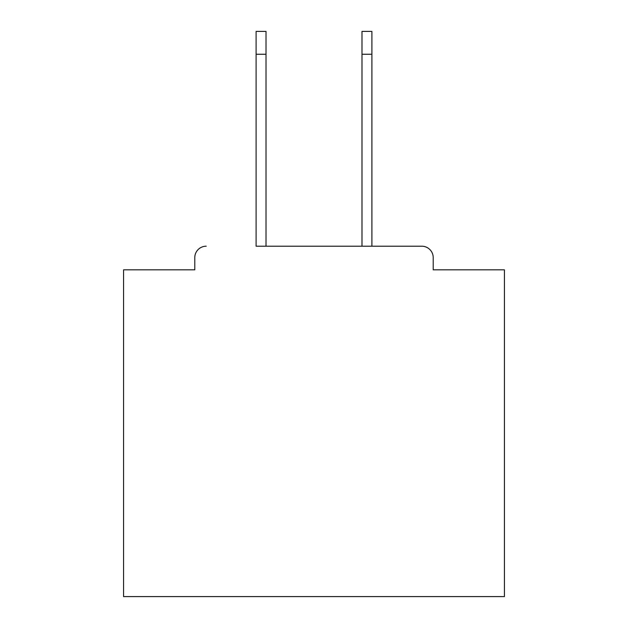 <?xml version="1.0" encoding="UTF-8"?>
<svg xmlns="http://www.w3.org/2000/svg" width="628" height="628" viewBox="0 0 628 628"><rect width="100%" height="100%" fill="white"/><g stroke="black" fill="none" stroke-linecap="round" stroke-linejoin="round"><path stroke-width="0.94" d="M433.21 269.82L433.21 257.629L433.21 269.82L504.433 269.82L504.433 596.6L123.567 596.6L123.567 269.82L194.79 269.82L194.79 257.629L194.79 269.82M256.106 54.251L256.106 31.4L266.013 31.4L266.013 54.251L256.106 54.251L256.106 246.207L421.78 246.207L371.894 246.207L371.894 54.251L361.987 54.251L361.987 31.4L371.894 31.4L371.894 54.251M206.22 246.207A11.43 11.43 0 0 0 194.79 257.629M433.21 257.629A11.43 11.43 0 0 0 421.78 246.207M361.987 54.251L361.987 246.207L266.013 246.207L266.013 54.251"/></g></svg>
